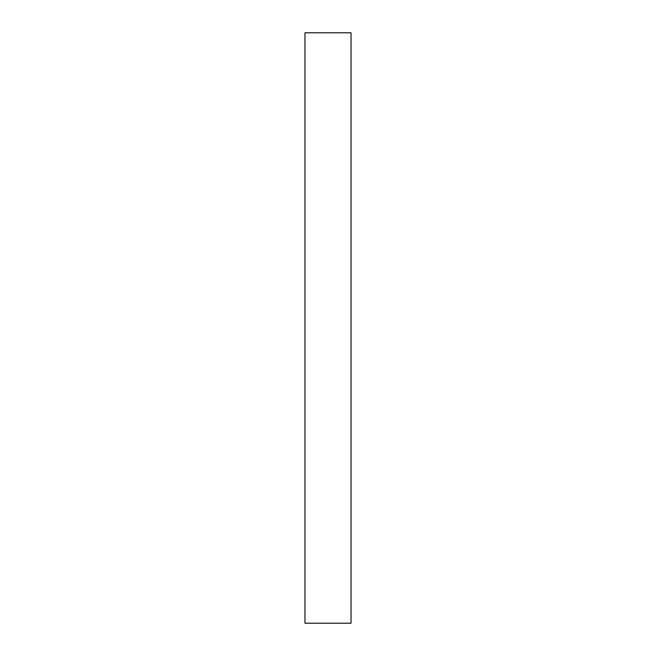 <?xml version="1.0" encoding="UTF-8"?>
<svg xmlns="http://www.w3.org/2000/svg" width="656" height="656" viewBox="0 0 656 656"><rect width="100%" height="100%" fill="white"/><g stroke="black" fill="none" stroke-linecap="round" stroke-linejoin="round"><path stroke-width="0.98" d="M351.034 623.2L304.966 623.2L351.034 623.2L351.034 32.8L304.966 32.8L351.034 32.8L351.034 623.2M304.966 32.8L304.966 623.2L304.966 32.8"/></g></svg>
